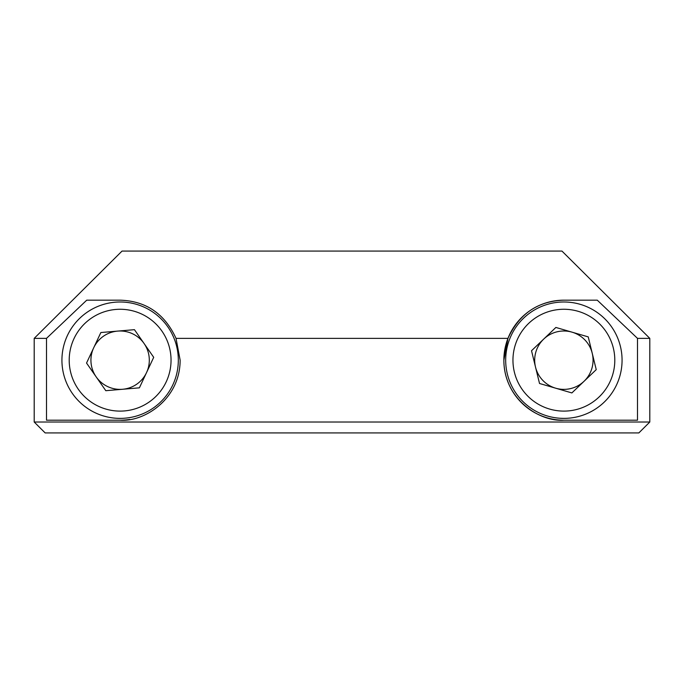 <?xml version="1.0" encoding="UTF-8"?>
<svg xmlns="http://www.w3.org/2000/svg" width="684" height="684" viewBox="0 0 684 684"><rect width="100%" height="100%" fill="white"/><g stroke="black" fill="none" stroke-linecap="round" stroke-linejoin="round"><path stroke-width="1.03" d="M146.547 372.583A29.19 29.19 0 0 0 117.648 331.099A29.19 29.19 0 0 0 96.17 376.875A29.19 29.19 0 0 0 146.547 372.583M72.376 393.454A58.2 58.2 0 0 1 86.851 312.434A58.2 58.2 0 0 1 167.871 326.918A58.2 58.2 0 0 1 153.396 407.938A58.2 58.2 0 0 1 72.376 393.454A58.2 58.2 0 0 0 153.396 407.938A58.2 58.2 0 0 0 167.871 326.918M100.856 332.535L134.44 329.671L153.703 357.322L139.391 387.837L105.806 390.701L86.543 363.05L100.856 332.535M68.896 387.802A58.2 58.2 0 0 1 92.502 308.963A58.2 58.2 0 0 1 171.923 333.664L173.48 336.956M649.8 422.019L649.8 338.366L649.8 422.019L638.839 432.929L649.8 422.019L34.2 422.019L45.161 432.929L34.2 422.019L34.2 338.366L122.043 251.071L34.2 338.366L46.503 338.366L46.503 420.198L120.127 420.198C144.076 422.113 180.106 399.362 180.14 360.186A60.012 60.012 0 0 1 179.755 366.949M638.839 432.929L45.161 432.929M46.503 338.366L86.731 300.173L120.127 300.173C146.077 301.003 164.707 313.725 176.027 338.366L180.14 360.186M563.872 420.198C539.881 422.062 503.894 399.388 503.86 360.186A60.012 60.012 0 0 0 563.872 420.198L637.497 420.198L637.497 338.366L597.269 300.173L563.872 300.173A60.012 60.012 0 0 0 503.86 360.186L507.973 338.366L176.027 338.366M649.8 338.366L561.957 251.071L649.8 338.366L637.497 338.366M561.957 251.071L122.043 251.071M507.973 338.366C519.259 313.751 537.889 301.02 563.872 300.173M129.772 419.42A60.012 60.012 0 0 1 120.127 420.198M563.872 418.386L560.239 418.266M535.521 367.111A29.19 29.19 0 0 0 584.051 381.279A29.19 29.19 0 0 0 572.055 332.168A29.19 29.19 0 0 0 535.521 367.111M580.186 304.32A58.2 58.2 0 0 1 619.738 376.491A58.2 58.2 0 0 1 547.568 416.052A58.2 58.2 0 0 1 508.015 343.881A58.2 58.2 0 0 1 580.186 304.32A58.2 58.2 0 0 0 508.015 343.881A58.2 58.2 0 0 0 547.568 416.052M596.234 369.634L571.875 392.932L539.522 383.485L531.519 350.738L555.878 327.448L588.231 336.887L596.234 369.634M161.903 331.073A50.924 50.924 0 0 0 91.015 318.411A50.924 50.924 0 0 0 78.344 389.299A50.924 50.924 0 0 0 149.232 401.97A50.924 50.924 0 0 0 161.903 331.073M549.611 409.066A50.924 50.924 0 0 0 612.761 374.456A50.924 50.924 0 0 0 578.142 311.305A50.924 50.924 0 0 0 514.992 345.916A50.924 50.924 0 0 0 549.611 409.066"/></g></svg>
